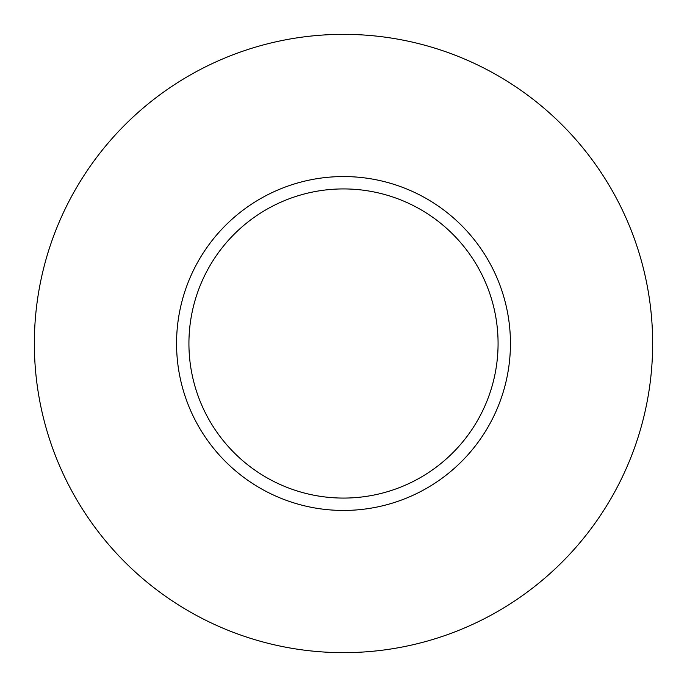 <?xml version="1.0" encoding="UTF-8"?>
<svg xmlns="http://www.w3.org/2000/svg" width="687" height="687" viewBox="0 0 687 687"><rect width="100%" height="100%" fill="white"/><g stroke="black" fill="none" stroke-linecap="round" stroke-linejoin="round"><path stroke-width="1.03" d="M498.075 343.5A154.575 154.575 0 0 0 343.5 188.925A154.575 154.575 0 0 0 188.925 343.5A154.575 154.575 0 0 0 343.5 498.075A154.575 154.575 0 0 0 498.075 343.5M652.65 343.5A309.15 309.15 0 0 0 343.5 34.35A309.15 309.15 0 0 0 34.35 343.5A309.15 309.15 0 0 0 343.5 652.65A309.15 309.15 0 0 0 652.65 343.5M510.441 343.5A166.941 166.941 0 0 1 343.5 510.441A166.941 166.941 0 0 1 176.559 343.5A166.941 166.941 0 0 1 343.5 176.559A166.941 166.941 0 0 1 510.441 343.5"/></g></svg>
